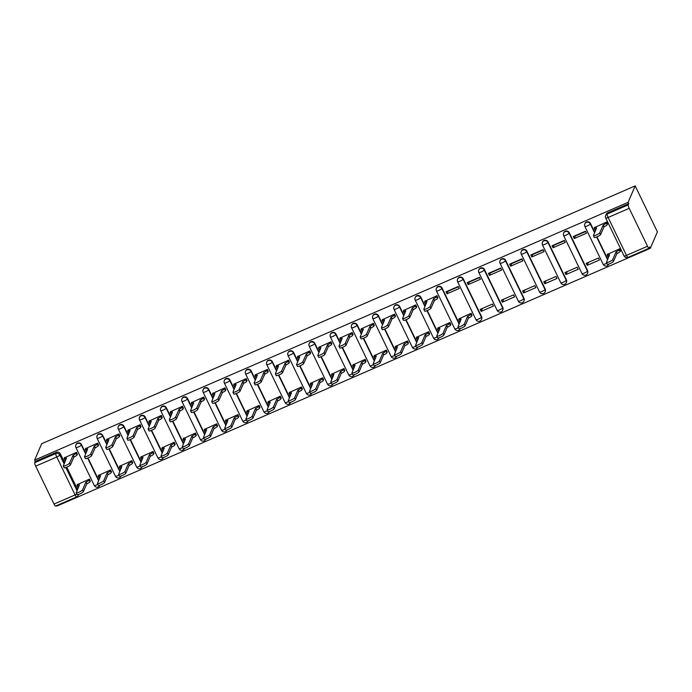 <?xml version="1.0" encoding="UTF-8"?>
<svg xmlns="http://www.w3.org/2000/svg" width="692" height="692" viewBox="0 0 692 692"><rect width="100%" height="100%" fill="white"/><g stroke="black" fill="none" stroke-linecap="round" stroke-linejoin="round"><path stroke-width="1.04" d="M85.851 453.537L81.544 444.619A3.027 2.906 -156.7 0 0 76.034 444.601L75.852 445.025A3.027 2.906 23.3 0 1 81.353 445.043L85.67 453.969M107.061 444.325L102.745 435.406A3.027 2.906 -156.7 0 0 97.243 435.389L97.062 435.813A3.027 2.906 23.3 0 1 102.563 435.83L106.879 444.757M128.262 435.112L123.955 426.194A3.027 2.906 -156.7 0 0 118.453 426.177L118.263 426.601A3.027 2.906 23.3 0 1 123.764 426.618L128.081 435.545M149.472 425.9L145.156 416.982A3.027 2.906 -156.7 0 0 139.654 416.965L139.473 417.388A3.027 2.906 23.3 0 1 144.974 417.406L149.29 426.333M170.682 416.688L166.365 407.77A3.027 2.906 -156.7 0 0 160.864 407.752L160.682 408.176A3.027 2.906 23.3 0 1 166.184 408.193L170.492 417.12M191.883 407.476L187.575 398.557A3.027 2.906 -156.7 0 0 182.074 398.54L181.884 398.964A3.027 2.906 23.3 0 1 187.385 398.981L191.701 407.908M213.093 398.263L208.776 389.345A3.027 2.906 -156.7 0 0 203.275 389.328L203.093 389.752A3.027 2.906 23.3 0 1 208.595 389.769L212.911 398.696M234.303 389.051L229.986 380.133A3.027 2.906 -156.7 0 0 224.485 380.116L224.303 380.539A3.027 2.906 23.3 0 1 229.805 380.557L234.112 389.484M255.504 379.839L251.196 370.921A3.027 2.906 -156.7 0 0 245.686 370.903L245.504 371.327A3.027 2.906 23.3 0 1 251.006 371.344L255.322 380.271M276.713 370.627L272.397 361.708A3.027 2.906 -156.7 0 0 266.896 361.691L266.714 362.115A3.027 2.906 23.3 0 1 272.215 362.132L276.532 371.059M297.923 361.414L293.607 352.496A3.027 2.906 -156.7 0 0 288.106 352.479L287.915 352.903A3.027 2.906 23.3 0 1 293.425 352.92L297.733 361.847M319.124 352.202L314.808 343.284A3.027 2.906 -156.7 0 0 309.307 343.267L309.125 343.69A3.027 2.906 23.3 0 1 314.626 343.708L318.943 352.635M340.334 342.99L336.018 334.072A3.027 2.906 -156.7 0 0 330.517 334.054L330.335 334.478A3.027 2.906 23.3 0 1 335.836 334.495L340.153 343.422M361.535 333.778L357.228 324.859A3.027 2.906 -156.7 0 0 351.726 324.842L351.536 325.266A3.027 2.906 23.3 0 1 357.037 325.283L361.354 334.21M382.745 324.574L378.429 315.647A3.027 2.906 -156.7 0 0 372.927 315.63L372.746 316.054A3.027 2.906 23.3 0 1 378.247 316.071L382.564 324.998M403.955 315.362L399.639 306.435A3.027 2.906 -156.7 0 0 394.137 306.418L393.956 306.841A3.027 2.906 23.3 0 1 399.457 306.859L403.765 315.786M425.156 306.149L420.848 297.223A3.027 2.906 -156.7 0 0 415.347 297.205L415.157 297.638A3.027 2.906 23.3 0 1 420.658 297.647L424.974 306.573M459.324 323.735L442.05 288.01A3.027 2.906 -156.7 0 0 436.548 287.993L436.367 288.426A3.027 2.906 23.3 0 1 441.868 288.434L459.133 324.159M481.589 316.72L463.259 278.798A3.027 2.906 -156.7 0 0 457.758 278.781L457.576 279.213A3.027 2.906 23.3 0 1 463.078 279.222L481.407 317.144A3.027 2.906 23.3 0 1 481.468 319.522L481.658 319.099A3.027 2.906 -156.7 0 0 481.589 316.72L481.407 317.144A3.027 0.571 -25.8 0 1 478.354 319.107A3.027 0.571 -25.8 0 1 475.958 319.643A3.027 3.027 0 0 0 481.468 319.522M502.799 307.507L484.469 269.586A3.027 2.906 -156.7 0 0 478.959 269.569L478.777 270.001A3.027 2.906 23.3 0 1 484.279 270.01L502.617 307.931A3.027 2.906 23.3 0 1 502.677 310.31L502.859 309.886A3.027 2.906 -156.7 0 0 502.799 307.507L502.617 307.931A3.027 0.571 -25.8 0 1 499.555 309.895A3.027 0.571 -25.8 0 1 497.167 310.431A3.027 3.027 0 0 0 502.677 310.31M524 298.295L505.67 260.374A3.027 2.906 -156.7 0 0 500.169 260.356L499.987 260.789A3.027 2.906 23.3 0 1 505.489 260.806L523.818 298.719A3.027 2.906 23.3 0 1 523.887 301.098L524.069 300.674A3.027 2.906 -156.7 0 0 524 298.295L523.818 298.719A3.027 0.571 -25.8 0 1 520.765 300.683A3.027 0.571 -25.8 0 1 518.369 301.219A3.027 3.027 0 0 0 523.887 301.098M545.209 289.083L526.88 251.161A3.027 2.906 -156.7 0 0 521.379 251.144L521.188 251.577A3.027 2.906 23.3 0 1 526.698 251.594L545.028 289.507A3.027 2.906 23.3 0 1 545.088 291.886L545.279 291.462A3.027 2.906 -156.7 0 0 545.209 289.083L545.028 289.507A3.027 0.571 -25.8 0 1 541.974 291.47A3.027 0.571 -25.8 0 1 539.578 292.007A3.027 3.027 0 0 0 545.088 291.886M566.419 279.871L548.081 241.949A3.027 2.906 -156.7 0 0 542.58 241.932L542.398 242.364A3.027 2.906 23.3 0 1 547.9 242.382L566.229 280.295A3.027 2.906 23.3 0 1 566.298 282.673L566.48 282.25A3.027 2.906 -156.7 0 0 566.419 279.871L566.229 280.295A3.027 0.571 -25.8 0 1 563.176 282.258A3.027 0.571 -25.8 0 1 560.788 282.794A3.027 3.027 0 0 0 566.298 282.673M587.62 270.659L569.291 232.737A3.027 2.906 -156.7 0 0 563.79 232.72L563.608 233.152A3.027 2.906 23.3 0 1 569.109 233.169L587.439 271.082A3.027 2.906 23.3 0 1 587.508 273.461L587.69 273.037A3.027 2.906 -156.7 0 0 587.62 270.659L587.439 271.082A3.027 0.571 -25.8 0 1 584.385 273.046A3.027 0.571 -25.8 0 1 581.989 273.582A3.027 3.027 0 0 0 587.508 273.461M594.809 232.451L590.501 223.525A3.027 2.906 -156.7 0 0 584.999 223.507L584.809 223.94A3.027 2.906 23.3 0 1 590.311 223.957L594.627 232.875M56.588 505.627L56.822 506.103L650.333 248.281L657.4 231.855L635.178 185.897L628.111 202.323L34.6 460.145L41.667 443.719L635.178 185.897M55.654 505.973A3.027 0.631 -113.5 0 1 55.559 506.068A3.027 0.631 -113.5 0 1 54.019 504.07L35.69 466.148A3.027 0.631 -113.5 0 1 34.73 462.688L35.249 461.486L56.32 452.326A3.027 2.906 23.3 0 1 60.334 453.831L64.65 462.749M66.778 467.161L77.599 489.547M35.249 461.486L34.6 460.145M647.53 246.248L629.201 208.327L608.13 217.478L626.468 255.4L647.53 246.248A3.027 0.631 66.5 0 0 649.079 248.246A3.027 0.631 66.5 0 0 649.165 248.151L649.684 246.94L650.333 248.281M605.751 217.885A3.027 2.906 23.3 0 1 607.169 214.018L628.241 204.867L628.76 203.664L628.111 202.323M628.241 204.867A3.027 0.631 66.5 0 0 629.201 208.327M607.455 224.104L606.702 222.002L594.566 227.504M620.413 250.902L619.66 248.8L607.515 254.31M587.188 265.33L599.419 260.019L598.45 258.012L586.219 263.323L587.188 265.33L588.477 262.346M574.23 238.532L586.47 233.221L585.493 231.215L573.261 236.526L574.23 238.532L575.32 236.007L585.648 231.517M565.978 274.542L578.218 269.231L577.24 267.224L565.009 272.536L565.978 274.542L567.267 271.558M553.029 247.745L565.26 242.434L564.291 240.427L552.052 245.738L553.029 247.745L554.119 245.219L564.438 240.73M544.777 283.755L557.008 278.443L556.039 276.437L543.8 281.748L544.777 283.755L546.066 280.77M531.819 256.957L544.05 251.646L543.082 249.639L530.851 254.95L531.819 256.957L532.909 254.431L543.229 249.942M523.567 292.967L535.807 287.656L534.829 285.649L522.598 290.96L523.567 292.967L524.856 289.983M510.609 266.169L522.849 260.858L521.88 258.851L509.641 264.162L510.609 266.169L511.699 263.643L522.028 259.154M502.357 302.179L514.597 296.868L513.628 294.861L501.389 300.172L502.357 302.179L503.646 299.195M489.408 275.381L501.639 270.07L500.671 268.063L488.431 273.375L489.408 275.381L490.498 272.856L500.818 268.366M481.156 311.391L493.387 306.08L492.419 304.073L480.187 309.385L481.156 311.391L482.445 308.407M468.199 284.594L480.438 279.283L479.461 277.276L467.23 282.587L468.199 284.594L469.288 282.068L479.617 277.578M471.961 315.388L471.209 313.286L459.073 318.787M446.997 293.806L459.228 288.495L458.26 286.479L446.02 291.799L446.997 293.806L448.079 291.28L458.407 286.791M450.76 324.6L450.008 322.498L437.863 327.999M437.802 297.802L437.05 295.692L424.905 301.202M429.55 333.812L428.798 331.71L416.653 337.212M416.593 307.014L415.84 304.904L403.704 310.414M408.341 343.024L407.588 340.922L395.452 346.424M395.392 316.227L394.639 314.116L382.494 319.626M387.139 352.237L386.387 350.135L374.242 355.636M374.182 325.439L373.429 323.328L361.293 328.838M365.93 361.449L365.177 359.347L353.041 364.848M352.981 334.651L352.219 332.541L340.083 338.051M344.728 370.661L343.967 368.559L331.831 374.061M331.771 343.863L331.018 341.753L318.874 347.263M323.519 379.873L322.766 377.763L310.622 383.273M310.561 353.076L309.808 350.965L297.672 356.475M302.309 389.086L301.556 386.975L289.42 392.485M289.36 362.288L288.607 360.177L276.463 365.687M281.108 398.298L280.355 396.187L268.211 401.697M268.15 371.5L267.397 369.39L255.253 374.9M259.898 407.51L259.145 405.4L247.001 410.91M246.94 380.712L246.188 378.602L234.052 384.112M238.688 416.722L237.936 414.612L225.8 420.122M225.739 389.925L224.987 387.814L212.842 393.324M217.487 425.935L216.734 423.824L204.59 429.334M204.529 399.137L203.777 397.026L191.632 402.536M196.277 435.147L195.525 433.036L183.389 438.546M183.319 408.349L182.567 406.239L170.431 411.749M175.067 444.359L174.315 442.249L162.179 447.759M162.118 417.561L161.366 415.451L149.221 420.961M153.866 453.571L153.114 451.461L140.969 456.971M140.909 426.774L140.156 424.663L128.02 430.173M132.656 462.784L131.904 460.673L119.768 466.183M119.707 435.986L118.946 433.875L106.81 439.385M111.455 471.996L110.703 469.885L98.558 475.395M98.498 445.198L97.745 443.088L85.6 448.598M90.245 481.208L89.493 479.098L77.348 484.608M77.288 454.41L76.535 452.3L64.399 457.81M87.988 457.948L98.809 480.334M109.189 448.736L120.019 471.122M130.399 439.524L141.22 461.91M151.609 430.312L162.43 452.698M172.81 421.099L183.631 443.486M194.019 411.887L204.841 434.273M215.229 402.675L226.05 425.061M236.43 393.463L247.252 415.857M257.64 384.25L268.461 406.645M278.841 375.038L289.671 397.433M300.051 365.826L310.872 388.221M321.261 356.622L332.082 379.008M342.462 347.41L353.292 369.796M363.672 338.198L374.493 360.584M384.882 328.985L395.703 351.372M406.083 319.773L416.904 342.159M427.293 310.561L438.114 332.947M596.945 236.863L607.766 259.249M628.76 203.664L607.688 212.816A3.027 2.906 -156.7 0 0 606.201 214.295L605.682 215.506A3.027 3.027 0 0 0 605.742 218.023L624.072 255.936A3.027 3.027 0 0 0 628.007 257.398L649.079 248.246M594.688 227.218L594.246 228.239A3.027 0.571 -25.8 0 0 594.238 228.369A3.027 0.571 -25.8 0 0 596.634 227.832L593.485 235.531A3.486 0.649 -25.8 0 0 593.476 235.687A3.486 0.649 -25.8 0 0 596.565 234.917A3.486 0.649 -25.8 0 0 599.739 232.815L603.294 224.943A3.027 0.571 -25.8 0 0 606.348 222.98L607.187 224.718A3.027 0.571 154.2 0 1 604.133 226.682L600.587 234.553A3.486 0.649 154.2 0 1 597.404 236.655A3.486 0.649 154.2 0 1 594.316 237.425L593.476 235.687M607.585 223.81L607.187 224.718M595.803 230.151A3.027 0.571 154.2 0 1 595.085 230.116L594.238 228.369M606.737 222.071L606.348 222.98M603.087 225.03L603.934 226.768M620.534 250.616L620.144 251.516A3.027 0.571 154.2 0 1 617.091 253.48L616.252 251.741A3.027 0.571 -25.8 0 0 619.305 249.777L619.695 248.869M607.645 254.016L607.204 255.037A3.027 0.571 -25.8 0 0 607.195 255.175A3.027 0.571 -25.8 0 0 609.591 254.63L606.443 262.329A3.486 0.649 -25.8 0 0 606.434 262.484A3.486 0.649 -25.8 0 0 609.522 261.714A3.486 0.649 -25.8 0 0 612.697 259.612L616.044 251.827M616.883 253.566L613.536 261.351A3.486 0.649 154.2 0 1 610.361 263.453A3.486 0.649 154.2 0 1 607.273 264.223L606.434 262.484M608.752 256.948A3.027 0.571 154.2 0 1 608.034 256.914L607.195 255.175M425.035 300.916L424.594 301.928A3.027 0.571 -25.8 0 0 424.585 302.067A3.027 0.571 -25.8 0 0 426.981 301.53L423.833 309.229A3.486 0.649 -25.8 0 0 423.824 309.385A3.486 0.649 -25.8 0 0 426.912 308.615A3.486 0.649 -25.8 0 0 430.087 306.504L433.642 298.633A3.027 0.571 -25.8 0 0 436.695 296.678L437.534 298.416A3.027 0.571 154.2 0 1 434.481 300.38L430.926 308.251A3.486 0.649 154.2 0 1 427.751 310.353A3.486 0.649 154.2 0 1 424.663 311.123L423.824 309.385M437.924 297.508L437.534 298.416M426.151 303.849A3.027 0.571 154.2 0 1 425.433 303.814L424.585 302.067M437.084 295.769L436.695 296.678M433.434 298.728L434.282 300.466M403.825 310.128L403.393 311.14A3.027 0.571 -25.8 0 0 403.384 311.279A3.027 0.571 -25.8 0 0 405.772 310.743L402.632 318.432A3.486 0.649 -25.8 0 0 402.614 318.597A3.486 0.649 -25.8 0 0 405.702 317.827A3.486 0.649 -25.8 0 0 408.877 315.716L412.432 307.845A3.027 0.571 -25.8 0 0 415.485 305.89L416.333 307.629A3.027 0.571 154.2 0 1 413.28 309.592L409.725 317.464A3.486 0.649 154.2 0 1 406.541 319.566A3.486 0.649 154.2 0 1 403.462 320.335L402.614 318.597M416.722 306.72L416.333 307.629M404.941 313.061A3.027 0.571 154.2 0 1 404.223 313.026L403.384 311.279M415.875 304.982L415.485 305.89M412.233 307.94L413.072 309.679M382.624 319.341L382.183 320.353A3.027 0.571 -25.8 0 0 382.174 320.491A3.027 0.571 -25.8 0 0 384.57 319.955L381.422 327.645A3.486 0.649 -25.8 0 0 381.413 327.809A3.486 0.649 -25.8 0 0 384.493 327.039A3.486 0.649 -25.8 0 0 387.676 324.929L391.231 317.057A3.027 0.571 -25.8 0 0 394.284 315.102L395.123 316.841A3.027 0.571 154.2 0 1 392.07 318.804L388.515 326.676A3.486 0.649 154.2 0 1 385.34 328.778A3.486 0.649 154.2 0 1 382.252 329.548L381.413 327.809M395.513 315.933L395.123 316.841M383.731 322.273A3.027 0.571 154.2 0 1 383.013 322.238L382.174 320.491M394.674 314.194L394.284 315.102M391.023 317.152L391.862 318.891M361.414 328.553L360.973 329.565A3.027 0.571 -25.8 0 0 360.964 329.703A3.027 0.571 -25.8 0 0 363.361 329.167L360.212 336.857A3.486 0.649 -25.8 0 0 360.203 337.021A3.486 0.649 -25.8 0 0 363.291 336.251A3.486 0.649 -25.8 0 0 366.466 334.141L370.021 326.269A3.027 0.571 -25.8 0 0 373.075 324.314L373.914 326.053A3.027 0.571 154.2 0 1 370.86 328.017L367.314 335.888A3.486 0.649 154.2 0 1 364.13 337.99A3.486 0.649 154.2 0 1 361.042 338.76L360.203 337.021M374.311 325.145L373.914 326.053M362.53 331.485A3.027 0.571 154.2 0 1 361.812 331.451L360.964 329.703M373.464 323.406L373.075 324.314M369.813 326.365L370.661 328.103M340.204 337.765L339.772 338.777A3.027 0.571 -25.8 0 0 339.763 338.916A3.027 0.571 -25.8 0 0 342.151 338.379L339.011 346.069A3.486 0.649 -25.8 0 0 338.993 346.234A3.486 0.649 -25.8 0 0 342.082 345.464A3.486 0.649 -25.8 0 0 345.265 343.353L348.811 335.482A3.027 0.571 -25.8 0 0 351.865 333.527L352.712 335.265A3.027 0.571 154.2 0 1 349.659 337.229L346.104 345.1A3.486 0.649 154.2 0 1 342.929 347.202A3.486 0.649 154.2 0 1 339.841 347.972L338.993 346.234M353.102 334.357L352.712 335.265M341.32 340.698A3.027 0.571 154.2 0 1 340.602 340.663L339.763 338.916M352.263 332.618L351.865 333.527M348.612 335.577L349.451 337.315M319.003 346.977L318.562 347.99A3.027 0.571 -25.8 0 0 318.554 348.128A3.027 0.571 -25.8 0 0 320.95 347.592L317.801 355.281A3.486 0.649 -25.8 0 0 317.792 355.446A3.486 0.649 -25.8 0 0 320.88 354.676A3.486 0.649 -25.8 0 0 324.055 352.565L327.61 344.694A3.027 0.571 -25.8 0 0 330.664 342.739L331.503 344.478A3.027 0.571 154.2 0 1 328.449 346.441L324.894 354.313A3.486 0.649 154.2 0 1 321.719 356.415A3.486 0.649 154.2 0 1 318.631 357.184L317.792 355.446M331.892 343.569L331.503 344.478M320.111 349.91A3.027 0.571 154.2 0 1 319.393 349.875L318.554 348.128M331.053 341.831L330.664 342.739M327.402 344.789L328.25 346.528M297.794 356.19L297.352 357.202A3.027 0.571 -25.8 0 0 297.344 357.34A3.027 0.571 -25.8 0 0 299.74 356.804L296.591 364.494A3.486 0.649 -25.8 0 0 296.583 364.658A3.486 0.649 -25.8 0 0 299.671 363.888A3.486 0.649 -25.8 0 0 302.845 361.778L306.4 353.906A3.027 0.571 -25.8 0 0 309.454 351.951L310.293 353.69A3.027 0.571 154.2 0 1 307.239 355.653L303.693 363.525A3.486 0.649 154.2 0 1 300.51 365.627A3.486 0.649 154.2 0 1 297.422 366.397L296.583 364.658M310.691 352.782L310.293 353.69M298.909 359.122A3.027 0.571 154.2 0 1 298.191 359.087L297.344 357.34M309.843 351.043L309.454 351.951M306.201 354.001L307.04 355.74M276.584 365.402L276.151 366.414A3.027 0.571 -25.8 0 0 276.143 366.552A3.027 0.571 -25.8 0 0 278.53 366.016L275.39 373.706A3.486 0.649 -25.8 0 0 275.373 373.87A3.486 0.649 -25.8 0 0 278.461 373.1A3.486 0.649 -25.8 0 0 281.644 370.99L285.19 363.118A3.027 0.571 -25.8 0 0 288.253 361.163L289.092 362.902A3.027 0.571 154.2 0 1 286.038 364.866L282.483 372.737A3.486 0.649 154.2 0 1 279.308 374.839A3.486 0.649 154.2 0 1 276.22 375.609L275.373 373.87M289.481 361.994L289.092 362.902M277.7 368.334A3.027 0.571 154.2 0 1 276.982 368.3L276.143 366.552M288.642 360.255L288.253 361.163M284.992 363.213L285.831 364.952M255.383 374.614L254.941 375.626A3.027 0.571 -25.8 0 0 254.933 375.765A3.027 0.571 -25.8 0 0 257.329 375.228L254.18 382.918A3.486 0.649 -25.8 0 0 254.172 383.083A3.486 0.649 -25.8 0 0 257.26 382.313A3.486 0.649 -25.8 0 0 260.434 380.202L263.989 372.331A3.027 0.571 -25.8 0 0 267.043 370.376L267.882 372.114A3.027 0.571 154.2 0 1 264.828 374.078L261.273 381.949A3.486 0.649 154.2 0 1 258.099 384.051A3.486 0.649 154.2 0 1 255.011 384.821L254.172 383.083M268.271 371.206L267.882 372.114M256.498 377.547A3.027 0.571 154.2 0 1 255.772 377.512L254.933 375.765M267.432 369.467L267.043 370.376M263.782 372.426L264.629 374.164M234.173 383.826L233.74 384.838A3.027 0.571 -25.8 0 0 233.723 384.977A3.027 0.571 -25.8 0 0 236.119 384.441L232.97 392.13A3.486 0.649 -25.8 0 0 232.962 392.295A3.486 0.649 -25.8 0 0 236.05 391.525A3.486 0.649 -25.8 0 0 239.224 389.414L242.78 381.543A3.027 0.571 -25.8 0 0 245.833 379.588L246.681 381.327A3.027 0.571 154.2 0 1 243.627 383.29L240.072 391.162A3.486 0.649 154.2 0 1 236.889 393.264A3.486 0.649 154.2 0 1 233.81 394.033L232.962 392.295M247.07 380.418L246.681 381.327M235.289 386.759A3.027 0.571 154.2 0 1 234.571 386.724L233.723 384.977M246.222 378.68L245.833 379.588M242.581 381.629L243.42 383.377M212.972 393.039L212.53 394.051A3.027 0.571 -25.8 0 0 212.522 394.189A3.027 0.571 -25.8 0 0 214.918 393.653L211.769 401.343A3.486 0.649 -25.8 0 0 211.761 401.507A3.486 0.649 -25.8 0 0 214.84 400.737A3.486 0.649 -25.8 0 0 218.023 398.627L221.578 390.755A3.027 0.571 -25.8 0 0 224.632 388.8L225.471 390.539A3.027 0.571 154.2 0 1 222.417 392.502L218.862 400.374A3.486 0.649 154.2 0 1 215.688 402.476A3.486 0.649 154.2 0 1 212.6 403.246L211.761 401.507M225.86 389.631L225.471 390.539M214.079 395.971A3.027 0.571 154.2 0 1 213.361 395.936L212.522 394.189M225.021 387.892L224.632 388.8M221.371 390.842L222.21 392.589M191.762 402.251L191.321 403.263A3.027 0.571 -25.8 0 0 191.312 403.401A3.027 0.571 -25.8 0 0 193.708 402.865L190.56 410.555A3.486 0.649 -25.8 0 0 190.551 410.719A3.486 0.649 -25.8 0 0 193.639 409.949A3.486 0.649 -25.8 0 0 196.813 407.839L200.369 399.967A3.027 0.571 -25.8 0 0 203.422 398.012L204.261 399.751A3.027 0.571 154.2 0 1 201.208 401.715L197.653 409.586A3.486 0.649 154.2 0 1 194.478 411.688A3.486 0.649 154.2 0 1 191.39 412.458L190.551 410.719M204.65 398.843L204.261 399.751M192.878 405.183A3.027 0.571 154.2 0 1 192.16 405.149L191.312 403.401M203.811 397.104L203.422 398.012M200.161 400.054L201.009 401.801M170.552 411.463L170.12 412.475A3.027 0.571 -25.8 0 0 170.111 412.614A3.027 0.571 -25.8 0 0 172.498 412.077L169.358 419.767A3.486 0.649 -25.8 0 0 169.341 419.932A3.486 0.649 -25.8 0 0 172.429 419.162A3.486 0.649 -25.8 0 0 175.604 417.051L179.159 409.18A3.027 0.571 -25.8 0 0 182.212 407.225L183.06 408.963A3.027 0.571 154.2 0 1 180.006 410.927L176.451 418.798A3.486 0.649 154.2 0 1 173.268 420.9A3.486 0.649 154.2 0 1 170.189 421.67L169.341 419.932M183.449 408.055L183.06 408.963M171.668 414.396A3.027 0.571 154.2 0 1 170.95 414.361L170.111 412.614M182.601 406.316L182.212 407.225M178.96 409.266L179.799 411.013M149.351 420.675L148.91 421.688A3.027 0.571 -25.8 0 0 148.901 421.826A3.027 0.571 -25.8 0 0 151.297 421.29L148.149 428.979A3.486 0.649 -25.8 0 0 148.14 429.144A3.486 0.649 -25.8 0 0 151.219 428.374A3.486 0.649 -25.8 0 0 154.403 426.263L157.958 418.392A3.027 0.571 -25.8 0 0 161.011 416.437L161.85 418.176A3.027 0.571 154.2 0 1 158.797 420.139L155.242 428.011A3.486 0.649 154.2 0 1 152.067 430.113A3.486 0.649 154.2 0 1 148.979 430.882L148.14 429.144M162.239 417.267L161.85 418.176M150.458 423.608A3.027 0.571 154.2 0 1 149.74 423.573L148.901 421.826M161.4 415.529L161.011 416.437M157.75 418.478L158.589 420.226M472.091 315.094L471.702 316.002A3.027 0.571 154.2 0 1 468.648 317.965L467.801 316.227A3.027 0.571 -25.8 0 0 470.854 314.263L471.243 313.355M459.194 318.502L458.761 319.522A3.027 0.571 -25.8 0 0 458.744 319.661A3.027 0.571 -25.8 0 0 461.14 319.116L457.992 326.814A3.486 0.649 -25.8 0 0 457.983 326.97A3.486 0.649 -25.8 0 0 461.071 326.2A3.486 0.649 -25.8 0 0 464.246 324.098L467.602 316.313M468.441 318.052L465.093 325.837A3.486 0.649 154.2 0 1 461.91 327.939A3.486 0.649 154.2 0 1 458.831 328.709L457.983 326.97M460.31 321.434A3.027 0.571 154.2 0 1 459.592 321.399L458.744 319.661M450.881 324.306L450.492 325.214A3.027 0.571 154.2 0 1 447.439 327.178L446.599 325.43A3.027 0.571 -25.8 0 0 449.653 323.475L450.042 322.567M437.993 327.714L437.552 328.735A3.027 0.571 -25.8 0 0 437.543 328.864A3.027 0.571 -25.8 0 0 439.939 328.328L436.79 336.027A3.486 0.649 -25.8 0 0 436.782 336.182A3.486 0.649 -25.8 0 0 439.861 335.412A3.486 0.649 -25.8 0 0 443.044 333.31L446.392 325.525M447.231 327.264L443.883 335.049A3.486 0.649 154.2 0 1 440.709 337.151A3.486 0.649 154.2 0 1 437.621 337.921L436.782 336.182M439.1 330.646A3.027 0.571 154.2 0 1 438.382 330.612L437.543 328.864M429.671 333.518L429.282 334.426A3.027 0.571 154.2 0 1 426.229 336.39L425.39 334.643A3.027 0.571 -25.8 0 0 428.443 332.688L428.832 331.779M416.783 336.926L416.342 337.947A3.027 0.571 -25.8 0 0 416.333 338.077A3.027 0.571 -25.8 0 0 418.729 337.54L415.581 345.239A3.486 0.649 -25.8 0 0 415.572 345.394A3.486 0.649 -25.8 0 0 418.66 344.625A3.486 0.649 -25.8 0 0 421.835 342.523L425.182 334.738M426.03 336.476L422.674 344.261A3.486 0.649 154.2 0 1 419.499 346.363A3.486 0.649 154.2 0 1 416.411 347.133L415.572 345.394M417.899 339.858A3.027 0.571 154.2 0 1 417.181 339.824L416.333 338.077M408.47 342.73L408.081 343.639A3.027 0.571 154.2 0 1 405.028 345.602L404.18 343.855A3.027 0.571 -25.8 0 0 407.233 341.9L407.631 340.992M395.573 346.138L395.141 347.159A3.027 0.571 -25.8 0 0 395.132 347.289A3.027 0.571 -25.8 0 0 397.519 346.753L394.379 354.451A3.486 0.649 -25.8 0 0 394.362 354.607A3.486 0.649 -25.8 0 0 397.45 353.837A3.486 0.649 -25.8 0 0 400.625 351.735L403.981 343.95M404.82 345.689L401.472 353.474A3.486 0.649 154.2 0 1 398.298 355.576A3.486 0.649 154.2 0 1 395.21 356.345L394.362 354.607M396.689 349.071A3.027 0.571 154.2 0 1 395.971 349.036L395.132 347.289M387.26 351.943L386.871 352.851A3.027 0.571 154.2 0 1 383.818 354.814L382.979 353.067A3.027 0.571 -25.8 0 0 386.032 351.112L386.421 350.204M374.372 355.351L373.931 356.371A3.027 0.571 -25.8 0 0 373.922 356.501A3.027 0.571 -25.8 0 0 376.318 355.965L373.17 363.663A3.486 0.649 -25.8 0 0 373.161 363.819A3.486 0.649 -25.8 0 0 376.249 363.049A3.486 0.649 -25.8 0 0 379.424 360.947L382.771 353.162M383.61 354.901L380.263 362.686A3.486 0.649 154.2 0 1 377.088 364.788A3.486 0.649 154.2 0 1 374 365.558L373.161 363.819M375.479 358.283A3.027 0.571 154.2 0 1 374.761 358.248L373.922 356.501M366.059 361.155L365.661 362.063A3.027 0.571 154.2 0 1 362.608 364.027L361.769 362.279A3.027 0.571 -25.8 0 0 364.822 360.324L365.212 359.416M353.162 364.563L352.721 365.575A3.027 0.571 -25.8 0 0 352.712 365.713A3.027 0.571 -25.8 0 0 355.108 365.177L351.96 372.876A3.486 0.649 -25.8 0 0 351.951 373.031A3.486 0.649 -25.8 0 0 355.039 372.261A3.486 0.649 -25.8 0 0 358.214 370.159L361.561 362.374M362.409 364.113L359.062 371.898A3.486 0.649 154.2 0 1 355.878 374A3.486 0.649 154.2 0 1 352.79 374.77L351.951 373.031M354.278 367.495A3.027 0.571 154.2 0 1 353.56 367.461L352.712 365.713M344.85 370.367L344.46 371.275A3.027 0.571 154.2 0 1 341.407 373.239L340.559 371.492A3.027 0.571 -25.8 0 0 343.613 369.537L344.01 368.628M331.952 373.775L331.52 374.787A3.027 0.571 -25.8 0 0 331.511 374.926A3.027 0.571 -25.8 0 0 333.899 374.389L330.759 382.088A3.486 0.649 -25.8 0 0 330.741 382.243A3.486 0.649 -25.8 0 0 333.829 381.474A3.486 0.649 -25.8 0 0 337.013 379.372L340.36 371.587M341.199 373.325L337.852 381.11A3.486 0.649 154.2 0 1 334.677 383.212A3.486 0.649 154.2 0 1 331.589 383.982L330.741 382.243M333.068 376.707A3.027 0.571 154.2 0 1 332.35 376.673L331.511 374.926M323.64 379.579L323.25 380.488A3.027 0.571 154.2 0 1 320.197 382.451L319.358 380.704A3.027 0.571 -25.8 0 0 322.411 378.749L322.801 377.841M310.751 382.987L310.31 383.999A3.027 0.571 -25.8 0 0 310.301 384.138A3.027 0.571 -25.8 0 0 312.697 383.602L309.549 391.3A3.486 0.649 -25.8 0 0 309.54 391.456A3.486 0.649 -25.8 0 0 312.628 390.686A3.486 0.649 -25.8 0 0 315.803 388.575L319.15 380.799M319.998 382.538L316.642 390.323A3.486 0.649 154.2 0 1 313.467 392.425A3.486 0.649 154.2 0 1 310.379 393.194L309.54 391.456M311.858 385.92A3.027 0.571 154.2 0 1 311.14 385.885L310.301 384.138M302.439 388.792L302.049 389.7A3.027 0.571 154.2 0 1 298.996 391.663L298.148 389.916A3.027 0.571 -25.8 0 0 301.202 387.961L301.591 387.053M289.541 392.2L289.109 393.212A3.027 0.571 -25.8 0 0 289.092 393.35A3.027 0.571 -25.8 0 0 291.488 392.814L288.339 400.512A3.486 0.649 -25.8 0 0 288.33 400.668A3.486 0.649 -25.8 0 0 291.418 399.898A3.486 0.649 -25.8 0 0 294.593 397.788L297.949 390.011M298.788 391.75L295.441 399.535A3.486 0.649 154.2 0 1 292.258 401.637A3.486 0.649 154.2 0 1 289.178 402.407L288.33 400.668M290.657 395.132A3.027 0.571 154.2 0 1 289.939 395.097L289.092 393.35M281.229 398.004L280.84 398.912A3.027 0.571 154.2 0 1 277.786 400.876L276.947 399.128A3.027 0.571 -25.8 0 0 280 397.173L280.39 396.265M268.332 401.412L267.899 402.424A3.027 0.571 -25.8 0 0 267.89 402.562A3.027 0.571 -25.8 0 0 270.278 402.026L267.138 409.725A3.486 0.649 -25.8 0 0 267.129 409.88A3.486 0.649 -25.8 0 0 270.209 409.11A3.486 0.649 -25.8 0 0 273.392 407L276.739 399.223M277.578 400.962L274.231 408.747A3.486 0.649 154.2 0 1 271.056 410.849A3.486 0.649 154.2 0 1 267.968 411.619L267.129 409.88M269.447 404.344A3.027 0.571 154.2 0 1 268.73 404.31L267.89 402.562M260.019 407.216L259.63 408.124A3.027 0.571 154.2 0 1 256.576 410.088L255.737 408.341A3.027 0.571 -25.8 0 0 258.791 406.386L259.18 405.477M247.13 410.624L246.689 411.636A3.027 0.571 -25.8 0 0 246.681 411.775A3.027 0.571 -25.8 0 0 249.077 411.238L245.928 418.928A3.486 0.649 -25.8 0 0 245.919 419.092A3.486 0.649 -25.8 0 0 249.008 418.323A3.486 0.649 -25.8 0 0 252.182 416.212L255.53 408.436M256.377 410.174L253.021 417.959A3.486 0.649 154.2 0 1 249.847 420.061A3.486 0.649 154.2 0 1 246.759 420.831L245.919 419.092M248.246 413.557A3.027 0.571 154.2 0 1 247.528 413.522L246.681 411.775M238.818 416.428L238.429 417.337A3.027 0.571 154.2 0 1 235.375 419.3L234.527 417.553A3.027 0.571 -25.8 0 0 237.581 415.598L237.97 414.69M225.921 419.836L225.488 420.848A3.027 0.571 -25.8 0 0 225.48 420.987A3.027 0.571 -25.8 0 0 227.867 420.451L224.718 428.14A3.486 0.649 -25.8 0 0 224.71 428.305A3.486 0.649 -25.8 0 0 227.798 427.535A3.486 0.649 -25.8 0 0 230.972 425.424L234.328 417.648M235.168 419.387L231.82 427.172A3.486 0.649 154.2 0 1 228.637 429.274A3.486 0.649 154.2 0 1 225.557 430.043L224.71 428.305M227.037 422.769A3.027 0.571 154.2 0 1 226.319 422.734L225.48 420.987M217.608 425.641L217.219 426.549A3.027 0.571 154.2 0 1 214.165 428.512L213.326 426.765A3.027 0.571 -25.8 0 0 216.38 424.81L216.769 423.902M204.72 429.049L204.278 430.061A3.027 0.571 -25.8 0 0 204.27 430.199A3.027 0.571 -25.8 0 0 206.666 429.663L203.517 437.353A3.486 0.649 -25.8 0 0 203.509 437.517A3.486 0.649 -25.8 0 0 206.588 436.747A3.486 0.649 -25.8 0 0 209.771 434.637L213.119 426.86M213.958 428.599L210.61 436.384A3.486 0.649 154.2 0 1 207.436 438.486A3.486 0.649 154.2 0 1 204.348 439.256L203.509 437.517M205.827 431.981A3.027 0.571 154.2 0 1 205.109 431.946L204.27 430.199M196.407 434.853L196.009 435.761A3.027 0.571 154.2 0 1 192.956 437.725L192.117 435.977A3.027 0.571 -25.8 0 0 195.17 434.022L195.559 433.114M183.51 438.261L183.069 439.273A3.027 0.571 -25.8 0 0 183.06 439.411A3.027 0.571 -25.8 0 0 185.456 438.875L182.307 446.565A3.486 0.649 -25.8 0 0 182.299 446.729A3.486 0.649 -25.8 0 0 185.387 445.959A3.486 0.649 -25.8 0 0 188.561 443.849L191.909 436.072M192.757 437.811L189.4 445.596A3.486 0.649 154.2 0 1 186.226 447.698A3.486 0.649 154.2 0 1 183.138 448.468L182.299 446.729M184.626 441.193A3.027 0.571 154.2 0 1 183.908 441.159L183.06 439.411M175.197 444.065L174.808 444.973A3.027 0.571 154.2 0 1 171.754 446.937L170.907 445.19A3.027 0.571 -25.8 0 0 173.96 443.235L174.358 442.326M162.3 447.473L161.867 448.485A3.027 0.571 -25.8 0 0 161.859 448.624A3.027 0.571 -25.8 0 0 164.246 448.087L161.106 455.777A3.486 0.649 -25.8 0 0 161.089 455.942A3.486 0.649 -25.8 0 0 164.177 455.172A3.486 0.649 -25.8 0 0 167.36 453.061L170.708 445.285M171.547 447.023L168.199 454.808A3.486 0.649 154.2 0 1 165.025 456.91A3.486 0.649 154.2 0 1 161.937 457.68L161.089 455.942M163.416 450.406A3.027 0.571 154.2 0 1 162.698 450.371L161.859 448.624M128.141 429.888L127.7 430.9A3.027 0.571 -25.8 0 0 127.691 431.038A3.027 0.571 -25.8 0 0 130.087 430.502L126.939 438.192A3.486 0.649 -25.8 0 0 126.93 438.356A3.486 0.649 -25.8 0 0 130.018 437.578A3.486 0.649 -25.8 0 0 133.193 435.476L136.748 427.604A3.027 0.571 -25.8 0 0 139.801 425.649L140.64 427.388A3.027 0.571 154.2 0 1 137.587 429.351L134.04 437.223A3.486 0.649 154.2 0 1 130.857 439.325A3.486 0.649 154.2 0 1 127.769 440.095L126.93 438.356M141.038 426.48L140.64 427.388M129.257 432.82A3.027 0.571 154.2 0 1 128.539 432.785L127.691 431.038M140.191 424.741L139.801 425.649M136.54 427.691L137.388 429.438M153.987 453.277L153.598 454.186A3.027 0.571 154.2 0 1 150.545 456.149L149.706 454.402A3.027 0.571 -25.8 0 0 152.759 452.447L153.148 451.539M141.099 456.685L140.658 457.697A3.027 0.571 -25.8 0 0 140.649 457.836A3.027 0.571 -25.8 0 0 143.045 457.3L139.896 464.989A3.486 0.649 -25.8 0 0 139.888 465.154A3.486 0.649 -25.8 0 0 142.976 464.384A3.486 0.649 -25.8 0 0 146.15 462.273L149.498 454.497M150.337 456.236L146.989 464.021A3.486 0.649 154.2 0 1 143.815 466.123A3.486 0.649 154.2 0 1 140.727 466.892L139.888 465.154M142.206 459.618A3.027 0.571 154.2 0 1 141.488 459.583L140.649 457.836M106.931 439.1L106.499 440.112A3.027 0.571 -25.8 0 0 106.49 440.25A3.027 0.571 -25.8 0 0 108.878 439.714L105.738 447.404A3.486 0.649 -25.8 0 0 105.72 447.568A3.486 0.649 -25.8 0 0 108.808 446.79A3.486 0.649 -25.8 0 0 111.992 444.688L115.538 436.816A3.027 0.571 -25.8 0 0 118.591 434.861L119.439 436.6A3.027 0.571 154.2 0 1 116.386 438.564L112.831 446.435A3.486 0.649 154.2 0 1 109.656 448.537A3.486 0.649 154.2 0 1 106.568 449.307L105.72 447.568M119.828 435.692L119.439 436.6M108.047 442.032A3.027 0.571 154.2 0 1 107.329 441.998L106.49 440.25M118.989 433.953L118.591 434.861M115.339 436.903L116.178 438.65M132.786 462.49L132.388 463.398A3.027 0.571 154.2 0 1 129.335 465.361L128.496 463.614A3.027 0.571 -25.8 0 0 131.549 461.659L131.938 460.751M119.889 465.898L119.448 466.91A3.027 0.571 -25.8 0 0 119.439 467.048A3.027 0.571 -25.8 0 0 121.835 466.512L118.687 474.202A3.486 0.649 -25.8 0 0 118.678 474.366A3.486 0.649 -25.8 0 0 121.766 473.596A3.486 0.649 -25.8 0 0 124.941 471.486L128.297 463.709M129.136 465.448L125.788 473.233A3.486 0.649 154.2 0 1 122.605 475.335A3.486 0.649 154.2 0 1 119.517 476.105L118.678 474.366M121.005 468.83A3.027 0.571 154.2 0 1 120.287 468.795L119.439 467.048M85.73 448.312L85.289 449.324A3.027 0.571 -25.8 0 0 85.28 449.463A3.027 0.571 -25.8 0 0 87.676 448.926L84.528 456.616A3.486 0.649 -25.8 0 0 84.519 456.781A3.486 0.649 -25.8 0 0 87.607 456.002A3.486 0.649 -25.8 0 0 90.782 453.9L94.337 446.029A3.027 0.571 -25.8 0 0 97.39 444.074L98.229 445.812A3.027 0.571 154.2 0 1 95.176 447.776L91.621 455.647A3.486 0.649 154.2 0 1 88.446 457.749A3.486 0.649 154.2 0 1 85.358 458.519L84.519 456.781M98.619 444.904L98.229 445.812M86.837 451.245A3.027 0.571 154.2 0 1 86.119 451.21L85.28 449.463M97.78 443.165L97.39 444.074M94.129 446.115L94.977 447.862M111.576 471.702L111.187 472.61A3.027 0.571 154.2 0 1 108.134 474.574L107.286 472.826A3.027 0.571 -25.8 0 0 110.339 470.871L110.737 469.963M98.679 475.11L98.247 476.122A3.027 0.571 -25.8 0 0 98.238 476.26A3.027 0.571 -25.8 0 0 100.625 475.724L97.486 483.414A3.486 0.649 -25.8 0 0 97.468 483.578A3.486 0.649 -25.8 0 0 100.556 482.808A3.486 0.649 -25.8 0 0 103.739 480.698L107.087 472.913M107.926 474.66L104.579 482.445A3.486 0.649 154.2 0 1 101.404 484.547A3.486 0.649 154.2 0 1 98.316 485.317L97.468 483.578M99.795 478.042A3.027 0.571 154.2 0 1 99.077 478.008L98.238 476.26M64.52 457.524L64.079 458.536A3.027 0.571 -25.8 0 0 64.071 458.675A3.027 0.571 -25.8 0 0 66.467 458.139L63.318 465.828A3.486 0.649 -25.8 0 0 63.309 465.993A3.486 0.649 -25.8 0 0 66.397 465.214A3.486 0.649 -25.8 0 0 69.572 463.112L73.127 455.241A3.027 0.571 -25.8 0 0 76.181 453.286L77.028 455.025A3.027 0.571 154.2 0 1 73.966 456.988L70.42 464.86A3.486 0.649 154.2 0 1 67.236 466.962A3.486 0.649 154.2 0 1 64.148 467.731L63.309 465.993M77.418 454.116L77.028 455.025M65.636 460.457A3.027 0.571 154.2 0 1 64.918 460.422L64.071 458.675M76.57 452.378L76.181 453.286M72.928 455.327L73.767 457.075M90.367 480.914L89.977 481.822A3.027 0.571 154.2 0 1 86.924 483.786L86.085 482.039A3.027 0.571 -25.8 0 0 89.138 480.084L89.528 479.175M77.478 484.322L77.037 485.334A3.027 0.571 -25.8 0 0 77.028 485.473A3.027 0.571 -25.8 0 0 79.424 484.936L76.276 492.626A3.486 0.649 -25.8 0 0 76.267 492.791A3.486 0.649 -25.8 0 0 79.355 492.021A3.486 0.649 -25.8 0 0 82.53 489.91L85.877 482.125M86.725 483.872L83.369 491.657A3.486 0.649 154.2 0 1 80.194 493.759A3.486 0.649 154.2 0 1 77.106 494.529L76.267 492.791M78.585 487.254A3.027 0.571 154.2 0 1 77.867 487.22L77.028 485.473M81.544 444.619L81.353 445.043A3.027 0.571 154.2 0 1 78.3 447.006A3.027 0.571 -25.8 0 1 75.912 447.542A3.027 0.571 -25.8 0 1 75.921 447.404A3.027 2.906 23.3 0 1 75.852 445.025A3.027 3.027 0 0 0 75.912 447.542L94.242 485.464A3.027 0.571 -25.8 0 0 96.629 484.928A3.027 0.571 -25.8 0 0 97.84 484.339M102.745 435.406L102.563 435.83A3.027 0.571 154.2 0 1 99.51 437.794A3.027 0.571 -25.8 0 1 97.114 438.33A3.027 0.571 -25.8 0 1 97.122 438.192A3.027 2.906 23.3 0 1 97.062 435.813A3.027 3.027 0 0 0 97.114 438.33L115.443 476.252A3.027 0.571 -25.8 0 0 117.839 475.715A3.027 0.571 -25.8 0 0 119.05 475.127M123.955 426.194L123.764 426.618A3.027 0.571 154.2 0 1 120.711 428.582A3.027 0.571 -25.8 0 1 118.323 429.118A3.027 0.571 -25.8 0 1 118.332 428.979A3.027 2.906 23.3 0 1 118.263 426.601A3.027 3.027 0 0 0 118.323 429.118L136.653 467.039A3.027 0.571 -25.8 0 0 139.049 466.503A3.027 0.571 -25.8 0 0 140.251 465.915M145.156 416.982L144.974 417.406A3.027 0.571 154.2 0 1 141.921 419.369A3.027 0.571 -25.8 0 1 139.525 419.906A3.027 0.571 -25.8 0 1 139.533 419.767A3.027 2.906 23.3 0 1 139.473 417.388A3.027 3.027 0 0 0 139.525 419.906L157.863 457.827A3.027 0.571 -25.8 0 0 160.25 457.291A3.027 0.571 -25.8 0 0 161.461 456.703M166.365 407.77L166.184 408.193A3.027 0.571 154.2 0 1 163.13 410.157A3.027 0.571 -25.8 0 1 160.734 410.693A3.027 0.571 -25.8 0 1 160.743 410.555A3.027 2.906 23.3 0 1 160.682 408.176A3.027 3.027 0 0 0 160.734 410.693L179.064 448.615A3.027 0.571 -25.8 0 0 181.46 448.079A3.027 0.571 -25.8 0 0 182.671 447.49M187.575 398.557L187.385 398.981A3.027 0.571 154.2 0 1 184.332 400.945A3.027 0.571 -25.8 0 1 181.944 401.481A3.027 0.571 -25.8 0 1 181.953 401.343A3.027 2.906 23.3 0 1 181.884 398.964A3.027 3.027 0 0 0 181.944 401.481L200.273 439.403A3.027 0.571 -25.8 0 0 202.669 438.866A3.027 0.571 -25.8 0 0 203.872 438.278M208.776 389.345L208.595 389.769A3.027 0.571 154.2 0 1 205.541 391.733A3.027 0.571 -25.8 0 1 203.145 392.269A3.027 0.571 -25.8 0 1 203.154 392.13A3.027 2.906 23.3 0 1 203.093 389.752A3.027 3.027 0 0 0 203.145 392.269L221.483 430.19A3.027 0.571 -25.8 0 0 223.871 429.654A3.027 0.571 -25.8 0 0 225.082 429.066M229.986 380.133L229.805 380.557A3.027 0.571 154.2 0 1 226.751 382.52A3.027 0.571 -25.8 0 1 224.355 383.057A3.027 0.571 -25.8 0 1 224.364 382.918A3.027 2.906 23.3 0 1 224.303 380.539A3.027 3.027 0 0 0 224.355 383.057L242.684 420.978A3.027 0.571 -25.8 0 0 245.08 420.442A3.027 0.571 -25.8 0 0 246.283 419.854M251.196 370.921L251.006 371.344A3.027 0.571 154.2 0 1 247.952 373.308A3.027 0.571 -25.8 0 1 245.565 373.844A3.027 0.571 -25.8 0 1 245.573 373.706A3.027 2.906 23.3 0 1 245.504 371.327A3.027 3.027 0 0 0 245.565 373.844L263.894 411.766A3.027 0.571 -25.8 0 0 266.282 411.23A3.027 0.571 -25.8 0 0 267.493 410.641M272.397 361.708L272.215 362.132A3.027 0.571 154.2 0 1 269.162 364.096A3.027 0.571 -25.8 0 1 266.766 364.632A3.027 0.571 -25.8 0 1 266.775 364.494A3.027 2.906 23.3 0 1 266.714 362.115A3.027 3.027 0 0 0 266.766 364.632L285.095 402.554A3.027 0.571 -25.8 0 0 287.491 402.017A3.027 0.571 -25.8 0 0 288.702 401.429M293.607 352.496L293.425 352.92A3.027 0.571 154.2 0 1 290.372 354.884A3.027 0.571 -25.8 0 1 287.976 355.42A3.027 0.571 -25.8 0 1 287.984 355.281A3.027 2.906 23.3 0 1 287.915 352.903A3.027 3.027 0 0 0 287.976 355.42L306.305 393.341A3.027 0.571 -25.8 0 0 308.701 392.805A3.027 0.571 -25.8 0 0 309.904 392.217M314.808 343.284L314.626 343.708A3.027 0.571 154.2 0 1 311.573 345.671A3.027 0.571 -25.8 0 1 309.177 346.208A3.027 0.571 -25.8 0 1 309.194 346.069A3.027 2.906 23.3 0 1 309.125 343.69A3.027 3.027 0 0 0 309.177 346.208L327.515 384.129A3.027 0.571 -25.8 0 0 329.902 383.593A3.027 0.571 -25.8 0 0 331.113 383.005M336.018 334.072L335.836 334.495A3.027 0.571 154.2 0 1 332.783 336.459A3.027 0.571 -25.8 0 1 330.387 336.995A3.027 0.571 -25.8 0 1 330.395 336.857A3.027 2.906 23.3 0 1 330.335 334.478A3.027 3.027 0 0 0 330.387 336.995L348.716 374.917A3.027 0.571 -25.8 0 0 351.112 374.381A3.027 0.571 -25.8 0 0 352.323 373.792M357.228 324.859L357.037 325.283A3.027 0.571 154.2 0 1 353.984 327.247A3.027 0.571 -25.8 0 1 351.597 327.783A3.027 0.571 -25.8 0 1 351.605 327.645A3.027 2.906 23.3 0 1 351.536 325.266A3.027 3.027 0 0 0 351.597 327.783L369.926 365.705A3.027 0.571 -25.8 0 0 372.322 365.168A3.027 0.571 -25.8 0 0 373.524 364.58M378.429 315.647L378.247 316.071A3.027 0.571 154.2 0 1 375.194 318.035A3.027 0.571 -25.8 0 1 372.798 318.571A3.027 0.571 -25.8 0 1 372.806 318.432A3.027 2.906 23.3 0 1 372.746 316.054A3.027 3.027 0 0 0 372.798 318.571L391.136 356.492A3.027 0.571 -25.8 0 0 393.523 355.956A3.027 0.571 -25.8 0 0 394.734 355.368M399.639 306.435L399.457 306.859A3.027 0.571 154.2 0 1 396.404 308.822A3.027 0.571 -25.8 0 1 394.007 309.359A3.027 0.571 -25.8 0 1 394.016 309.229A3.027 2.906 23.3 0 1 393.956 306.841A3.027 3.027 0 0 0 394.007 309.359L412.337 347.28A3.027 0.571 -25.8 0 0 414.733 346.744A3.027 0.571 -25.8 0 0 415.944 346.156M420.848 297.223L420.658 297.647A3.027 0.571 154.2 0 1 417.605 299.61A3.027 0.571 -25.8 0 1 415.217 300.146A3.027 0.571 -25.8 0 1 415.226 300.017A3.027 2.906 23.3 0 1 415.157 297.638A3.027 3.027 0 0 0 415.217 300.146L433.547 338.068A3.027 0.571 -25.8 0 0 435.943 337.532A3.027 0.571 -25.8 0 0 437.145 336.943M442.05 288.01L441.868 288.434A3.027 0.571 154.2 0 1 438.815 290.398A3.027 0.571 -25.8 0 1 436.418 290.934A3.027 0.571 -25.8 0 1 436.427 290.804A3.027 2.906 23.3 0 1 436.367 288.426A3.027 3.027 0 0 0 436.418 290.934L454.756 328.856A3.027 0.571 -25.8 0 0 457.144 328.319A3.027 0.571 -25.8 0 0 458.355 327.731M463.259 278.798L463.078 279.222A3.027 0.571 154.2 0 1 460.024 281.186A3.027 0.571 -25.8 0 1 457.628 281.722A3.027 0.571 -25.8 0 1 457.637 281.592A3.027 2.906 23.3 0 1 457.576 279.213A3.027 3.027 0 0 0 457.628 281.722L475.958 319.643A3.027 0.571 -25.8 0 1 475.966 319.505M484.469 269.586L484.279 270.01A3.027 0.571 154.2 0 1 481.225 271.973A3.027 0.571 -25.8 0 1 478.838 272.51A3.027 0.571 -25.8 0 1 478.847 272.38A3.027 2.906 23.3 0 1 478.777 270.001A3.027 3.027 0 0 0 478.838 272.51L497.167 310.431A3.027 0.571 -25.8 0 1 497.176 310.293M505.67 260.374L505.489 260.806A3.027 0.571 154.2 0 1 502.435 262.761A3.027 0.571 -25.8 0 1 500.039 263.306A3.027 0.571 -25.8 0 1 500.048 263.168A3.027 2.906 23.3 0 1 499.987 260.789A3.027 3.027 0 0 0 500.039 263.306L518.369 301.219A3.027 0.571 -25.8 0 1 518.386 301.081M526.88 251.161L526.698 251.594A3.027 0.571 154.2 0 1 523.645 253.549A3.027 0.571 -25.8 0 1 521.249 254.094A3.027 0.571 -25.8 0 1 521.258 253.955A3.027 2.906 23.3 0 1 521.188 251.577A3.027 3.027 0 0 0 521.249 254.094L539.578 292.007A3.027 0.571 -25.8 0 1 539.587 291.868M548.081 241.949L547.9 242.382A3.027 0.571 154.2 0 1 544.846 244.337A3.027 0.571 -25.8 0 1 542.45 244.882A3.027 0.571 -25.8 0 1 542.467 244.743A3.027 2.906 23.3 0 1 542.398 242.364A3.027 3.027 0 0 0 542.45 244.882L560.788 282.794A3.027 0.571 -25.8 0 1 560.797 282.656M569.291 232.737L569.109 233.169A3.027 0.571 154.2 0 1 566.056 235.124A3.027 0.571 -25.8 0 1 563.66 235.669A3.027 0.571 -25.8 0 1 563.669 235.531A3.027 2.906 23.3 0 1 563.608 233.152A3.027 3.027 0 0 0 563.66 235.669L581.989 273.582A3.027 0.571 -25.8 0 1 581.998 273.444M590.501 223.525L590.311 223.957A3.027 0.571 154.2 0 1 587.257 225.912A3.027 0.571 -25.8 0 1 584.87 226.457A3.027 0.571 -25.8 0 1 584.878 226.319A3.027 2.906 23.3 0 1 584.809 223.94A3.027 3.027 0 0 0 584.87 226.457L603.199 264.37A3.027 0.571 -25.8 0 0 605.595 263.834A3.027 0.571 -25.8 0 0 606.798 263.245M60.334 453.831L59.815 455.033L64.131 463.96M65.852 467.524L77.08 490.758M54.019 504.07L75.091 494.918L56.761 456.997L35.69 466.148M87.659 458.087L98.627 480.767M108.869 448.874L119.828 471.555M130.07 439.662L141.038 462.342M151.28 430.45L162.239 453.13M172.49 421.238L183.449 443.918M193.691 412.025L204.659 434.706M214.901 402.813L225.86 425.493M236.11 393.601L247.07 416.281M257.312 384.389L268.28 407.069M278.521 375.176L289.481 397.857M299.723 365.964L310.691 388.644M320.932 356.752L331.9 379.432M342.142 347.54L353.102 370.22M363.343 338.327L374.311 361.008M384.553 329.115L395.513 351.796M405.763 319.903L416.722 342.583M426.964 310.691L437.932 333.371M596.616 236.993L607.585 259.673M603.208 264.232A3.027 0.571 -25.8 0 0 603.199 264.37A3.027 3.027 0 0 0 608.709 264.249M454.765 328.717A3.027 0.571 -25.8 0 0 454.756 328.856A3.027 3.027 0 0 0 460.267 328.735M433.555 337.93A3.027 0.571 -25.8 0 0 433.547 338.068A3.027 3.027 0 0 0 439.057 337.947M412.345 347.142A3.027 0.571 -25.8 0 0 412.337 347.28A3.027 3.027 0 0 0 417.847 347.159M391.144 356.354A3.027 0.571 -25.8 0 0 391.136 356.492A3.027 3.027 0 0 0 396.646 356.371M369.935 365.566A3.027 0.571 -25.8 0 0 369.926 365.705A3.027 3.027 0 0 0 375.436 365.584M348.725 374.779A3.027 0.571 -25.8 0 0 348.716 374.917A3.027 3.027 0 0 0 354.235 374.796M327.524 383.991A3.027 0.571 -25.8 0 0 327.515 384.129A3.027 3.027 0 0 0 333.025 384.008M306.314 393.203A3.027 0.571 -25.8 0 0 306.305 393.341A3.027 3.027 0 0 0 311.815 393.22M285.113 402.415A3.027 0.571 -25.8 0 0 285.095 402.554A3.027 3.027 0 0 0 290.614 402.433M263.903 411.628A3.027 0.571 -25.8 0 0 263.894 411.766A3.027 3.027 0 0 0 269.404 411.645M242.693 420.84A3.027 0.571 -25.8 0 0 242.684 420.978A3.027 3.027 0 0 0 248.194 420.857M221.492 430.052A3.027 0.571 -25.8 0 0 221.483 430.19A3.027 3.027 0 0 0 226.993 430.069M200.282 439.264A3.027 0.571 -25.8 0 0 200.273 439.403A3.027 3.027 0 0 0 205.784 439.282M179.072 448.477A3.027 0.571 -25.8 0 0 179.064 448.615A3.027 3.027 0 0 0 184.574 448.494M157.871 457.689A3.027 0.571 -25.8 0 0 157.863 457.827A3.027 3.027 0 0 0 163.373 457.706M136.661 466.901A3.027 0.571 -25.8 0 0 136.653 467.039A3.027 3.027 0 0 0 142.163 466.918M115.452 476.113A3.027 0.571 -25.8 0 0 115.443 476.252A3.027 3.027 0 0 0 120.962 476.131M94.25 485.326A3.027 0.571 -25.8 0 0 94.242 485.464A3.027 3.027 0 0 0 99.752 485.343M607.688 212.816L607.169 214.018A3.027 0.631 -113.5 0 0 608.13 217.478A3.027 0.571 154.2 0 1 605.742 218.023M78.43 494.443A3.027 2.906 23.3 0 1 78.213 495.334L78.62 494.382M56.32 452.326L55.801 453.537A3.027 2.906 23.3 0 1 59.815 455.033A3.027 0.571 -25.8 0 1 56.761 456.997A3.027 0.631 -113.5 0 1 55.801 453.537L34.73 462.688M76.855 494.01A3.027 0.571 -25.8 0 1 75.091 494.918A3.027 0.631 66.5 0 0 76.63 496.917A3.027 3.027 0 0 0 78.213 495.334M628.007 257.398A3.027 0.631 66.5 0 1 626.468 255.4A3.027 0.571 154.2 0 1 624.072 255.936M603.294 224.943L604.133 226.682M599.739 232.815L600.587 234.553M617.091 253.48L616.252 251.741M620.144 251.516L619.305 249.777M613.536 261.351L612.697 259.612M433.642 298.633L434.481 300.38M430.087 306.504L430.926 308.251M412.432 307.845L413.28 309.592M408.877 315.716L409.725 317.464M391.231 317.057L392.07 318.804M387.676 324.929L388.515 326.676M370.021 326.269L370.86 328.017M366.466 334.141L367.314 335.888M348.811 335.482L349.659 337.229M345.265 343.353L346.104 345.1M327.61 344.694L328.449 346.441M324.055 352.565L324.894 354.313M306.4 353.906L307.239 355.653M302.845 361.778L303.693 363.525M285.19 363.118L286.038 364.866M281.644 370.99L282.483 372.737M263.989 372.331L264.828 374.078M260.434 380.202L261.273 381.949M242.78 381.543L243.627 383.29M239.224 389.414L240.072 391.162M221.578 390.755L222.417 392.502M218.023 398.627L218.862 400.374M200.369 399.967L201.208 401.715M196.813 407.839L197.653 409.586M179.159 409.18L180.006 410.927M175.604 417.051L176.451 418.798M157.958 418.392L158.797 420.139M154.403 426.263L155.242 428.011M468.648 317.965L467.801 316.227M471.702 316.002L470.854 314.263M465.093 325.837L464.246 324.098M447.439 327.178L446.599 325.43M450.492 325.214L449.653 323.475M443.883 335.049L443.044 333.31M426.229 336.39L425.39 334.643M429.282 334.426L428.443 332.688M422.674 344.261L421.835 342.523M405.028 345.602L404.18 343.855M408.081 343.639L407.233 341.9M401.472 353.474L400.625 351.735M383.818 354.814L382.979 353.067M386.871 352.851L386.032 351.112M380.263 362.686L379.424 360.947M362.608 364.027L361.769 362.279M365.661 362.063L364.822 360.324M359.062 371.898L358.214 370.159M341.407 373.239L340.559 371.492M344.46 371.275L343.613 369.537M337.852 381.11L337.013 379.372M320.197 382.451L319.358 380.704M323.25 380.488L322.411 378.749M316.642 390.323L315.803 388.575M298.996 391.663L298.148 389.916M302.049 389.7L301.202 387.961M295.441 399.535L294.593 397.788M277.786 400.876L276.947 399.128M280.84 398.912L280 397.173M274.231 408.747L273.392 407M256.576 410.088L255.737 408.341M259.63 408.124L258.791 406.386M253.021 417.959L252.182 416.212M235.375 419.3L234.527 417.553M238.429 417.337L237.581 415.598M231.82 427.172L230.972 425.424M214.165 428.512L213.326 426.765M217.219 426.549L216.38 424.81M210.61 436.384L209.771 434.637M192.956 437.725L192.117 435.977M196.009 435.761L195.17 434.022M189.4 445.596L188.561 443.849M171.754 446.937L170.907 445.19M174.808 444.973L173.96 443.235M168.199 454.808L167.36 453.061M136.748 427.604L137.587 429.351M133.193 435.476L134.04 437.223M150.545 456.149L149.706 454.402M153.598 454.186L152.759 452.447M146.989 464.021L146.15 462.273M115.538 436.816L116.386 438.564M111.992 444.688L112.831 446.435M129.335 465.361L128.496 463.614M132.388 463.398L131.549 461.659M125.788 473.233L124.941 471.486M94.337 446.029L95.176 447.776M90.782 453.9L91.621 455.647M108.134 474.574L107.286 472.826M111.187 472.61L110.339 470.871M104.579 482.445L103.739 480.698M73.127 455.241L73.966 456.988M69.572 463.112L70.42 464.86M86.924 483.786L86.085 482.039M89.977 481.822L89.138 480.084M83.369 491.657L82.53 489.91M55.559 506.068L76.63 496.917"/></g></svg>
